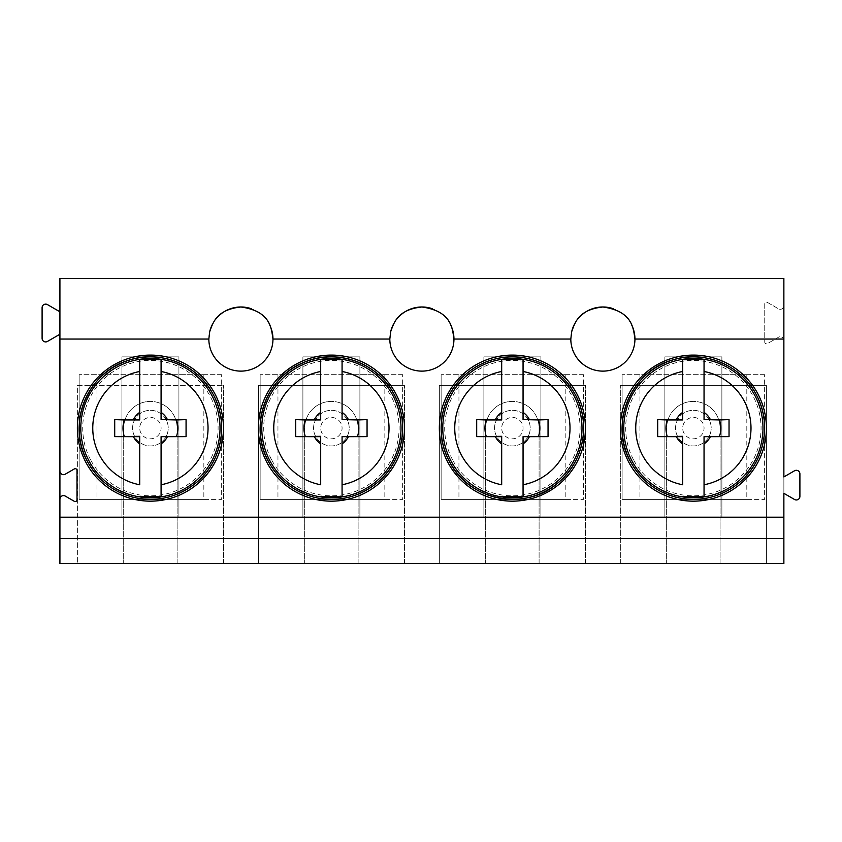 <?xml version="1.0" encoding="UTF-8"?>
<svg xmlns="http://www.w3.org/2000/svg" width="842" height="842" viewBox="0 0 842 842"><rect width="100%" height="100%" fill="white"/><g stroke="black" fill="none" stroke-linecap="round" stroke-linejoin="round"><path stroke-width="0.63" stroke-dasharray="4.21 3.16" d="M799.9 496.412A3.568 3.568 0 0 1 794.553 499.495L783.87 493.328L783.87 476.94L794.553 470.762A3.568 3.568 0 0 1 799.9 473.846L799.9 496.412M571.676 331.695A32.07 32.07 0 0 0 602.883 371.122A32.07 32.07 0 0 0 634.942 339.052M631.532 324.654A32.07 32.07 0 0 0 613.302 308.73M577.938 318.907A32.07 32.07 0 0 0 574.233 324.654M766.409 428.125A73.033 73.033 0 0 0 693.376 355.092A73.033 73.033 0 0 0 620.333 428.125A73.033 73.033 0 0 0 693.376 501.158A73.033 73.033 0 0 0 766.409 428.125M59.919 311.803L59.919 278.492L783.87 278.492L783.87 340.305A3.568 3.568 0 0 0 778.524 337.221L767.42 343.631A1.779 1.779 0 0 1 764.746 342.084L764.746 303.962A1.779 1.779 0 0 1 767.42 302.425L778.524 308.835A3.568 3.568 0 0 0 783.87 305.741A3.568 3.568 0 0 1 778.524 308.835L767.42 302.425A1.779 1.779 0 0 0 764.746 303.962L764.746 342.084A1.779 1.779 0 0 0 767.42 343.631L778.524 337.221A3.568 3.568 0 0 1 783.87 340.305L783.87 563.509L59.919 563.509L59.919 311.803L47.447 304.604A3.568 3.568 0 0 0 42.1 307.688L42.1 338.358A3.568 3.568 0 0 0 47.447 341.442L59.919 334.242M720.089 563.509L720.089 428.125A26.723 26.723 0 0 0 693.376 401.402A26.723 26.723 0 0 0 666.654 428.125L666.654 563.509L666.654 428.125A26.723 26.723 0 0 1 693.376 401.402A26.723 26.723 0 0 1 720.089 428.125L720.089 563.509M766.409 563.509L766.409 385.373L620.333 385.373L766.409 385.373L766.409 563.509M620.333 563.509L620.333 385.373L620.333 563.509M539.101 563.509L539.101 428.125A26.723 26.723 0 0 0 512.389 401.402A26.723 26.723 0 0 0 485.666 428.125L485.666 563.509L485.666 428.125A26.723 26.723 0 0 1 512.389 401.402A26.723 26.723 0 0 1 539.101 428.125L539.101 563.509M358.113 563.509L358.113 428.125A26.723 26.723 0 0 0 331.401 401.402A26.723 26.723 0 0 0 304.678 428.125L304.678 563.509L304.678 428.125A26.723 26.723 0 0 1 331.401 401.402A26.723 26.723 0 0 1 358.113 428.125L358.113 563.509M177.125 563.509L177.125 428.125A26.723 26.723 0 0 0 150.413 401.402A26.723 26.723 0 0 0 123.69 428.125L123.69 563.509L123.69 428.125A26.723 26.723 0 0 1 150.413 401.402A26.723 26.723 0 0 1 177.125 428.125L177.125 563.509M404.434 428.125A73.033 73.033 0 0 0 331.401 355.092A73.033 73.033 0 0 0 258.357 428.125A73.033 73.033 0 0 0 331.401 501.158A73.033 73.033 0 0 0 404.434 428.125M209.69 331.695A32.07 32.07 0 0 0 240.907 371.122A32.07 32.07 0 0 0 272.966 339.052M269.545 324.654A32.07 32.07 0 0 0 251.326 308.73M215.962 318.907A32.07 32.07 0 0 0 212.258 324.654M258.357 563.509L258.357 385.373L404.434 385.373L258.357 385.373L258.357 563.509M404.434 563.509L404.434 385.373L404.434 563.509M396.95 318.907A32.07 32.07 0 0 0 393.246 324.654M390.677 331.695A32.07 32.07 0 0 0 421.895 371.122A32.07 32.07 0 0 0 453.954 339.052M450.544 324.654A32.07 32.07 0 0 0 432.314 308.73M585.422 428.125A73.033 73.033 0 0 0 512.389 355.092A73.033 73.033 0 0 0 439.345 428.125A73.033 73.033 0 0 0 512.389 501.158A73.033 73.033 0 0 0 585.422 428.125M439.345 563.509L439.345 385.373L585.422 385.373L439.345 385.373L439.345 563.509M585.422 563.509L585.422 385.373L585.422 563.509M77.369 385.373L223.446 385.373L77.369 385.373L77.369 563.509L77.369 385.373M223.446 563.509L223.446 385.373L223.446 563.509M77.369 428.125A73.033 73.033 0 0 0 150.413 501.158A73.033 73.033 0 0 0 223.446 428.125A73.033 73.033 0 0 0 150.413 355.092A73.033 73.033 0 0 0 77.369 428.125M59.919 499.169A3.568 3.568 0 0 1 65.255 496.085L74.338 501.327A1.779 1.779 0 0 0 77.011 499.78L77.011 470.478A1.779 1.779 0 0 0 74.338 468.931L65.255 474.183A3.568 3.568 0 0 1 59.919 471.088M139.709 436.303L139.709 443.86M161.085 436.303L161.085 484.76M161.085 371.49L161.085 419.947M139.709 390.204L139.709 419.947M320.697 436.303L320.697 443.86M342.073 436.303L342.073 484.76M342.073 371.49L342.073 419.947M320.697 390.204L320.697 419.947M501.685 436.303L501.685 443.86M523.061 436.303L523.061 484.76M523.061 371.49L523.061 419.947M501.685 390.204L501.685 419.947M682.673 436.303L682.673 443.86M704.049 436.303L704.049 484.76M704.049 371.49L704.049 419.947M682.673 390.204L682.673 419.947M221.667 374.679L79.148 374.679L203.848 374.679L178.914 374.679L178.914 499.38L221.667 499.38L221.667 374.679L221.667 499.38L79.148 499.38L79.148 374.679L79.148 499.38L203.848 499.38L178.914 499.38L178.914 374.679L221.667 374.679M167.747 432.22A17.819 17.819 0 0 1 146.319 445.46A17.819 17.819 0 0 1 133.068 424.031A17.819 17.819 0 0 1 154.496 410.791A17.819 17.819 0 0 1 167.747 432.22A17.819 17.819 0 0 1 146.319 445.46A17.819 17.819 0 0 1 133.068 424.031A17.819 17.819 0 0 1 154.496 410.791A17.819 17.819 0 0 1 167.747 432.22M121.911 374.679L121.911 499.38L121.911 374.679M178.914 356.871L121.911 356.871L121.911 517.198L121.911 356.871L178.914 356.871L178.914 517.198L121.911 517.198L178.914 517.198L178.914 356.871M140.004 425.673A10.693 10.693 0 0 1 152.865 417.727A10.693 10.693 0 0 1 160.811 430.578A10.693 10.693 0 0 1 147.95 438.524A10.693 10.693 0 0 1 140.004 425.673M402.655 374.679L260.146 374.679L384.836 374.679L359.902 374.679L359.902 499.38L402.655 499.38L402.655 374.679L402.655 499.38L260.146 499.38L260.146 374.679L260.146 499.38L384.836 499.38L359.902 499.38L359.902 374.679L402.655 374.679M348.735 432.22A17.819 17.819 0 0 1 327.306 445.46A17.819 17.819 0 0 1 314.055 424.031A17.819 17.819 0 0 1 335.484 410.791A17.819 17.819 0 0 1 348.735 432.22A17.819 17.819 0 0 1 327.306 445.46A17.819 17.819 0 0 1 314.055 424.031A17.819 17.819 0 0 1 335.484 410.791A17.819 17.819 0 0 1 348.735 432.22M302.899 374.679L302.899 499.38L302.899 374.679M359.902 356.871L302.899 356.871L302.899 517.198L302.899 356.871L359.902 356.871L359.902 517.198L302.899 517.198L359.902 517.198L359.902 356.871M320.991 425.673A10.693 10.693 0 0 1 333.853 417.727A10.693 10.693 0 0 1 341.799 430.578A10.693 10.693 0 0 1 328.938 438.524A10.693 10.693 0 0 1 320.991 425.673M583.643 374.679L441.134 374.679L565.824 374.679L540.89 374.679L540.89 499.38L583.643 499.38L583.643 374.679L583.643 499.38L441.134 499.38L441.134 374.679L441.134 499.38L565.824 499.38L540.89 499.38L540.89 374.679L583.643 374.679M529.723 432.22A17.819 17.819 0 0 1 508.294 445.46A17.819 17.819 0 0 1 495.043 424.031A17.819 17.819 0 0 1 516.472 410.791A17.819 17.819 0 0 1 529.723 432.22A17.819 17.819 0 0 1 508.294 445.46A17.819 17.819 0 0 1 495.043 424.031A17.819 17.819 0 0 1 516.472 410.791A17.819 17.819 0 0 1 529.723 432.22M483.887 374.679L483.887 499.38L483.887 374.679M540.89 356.871L483.887 356.871L483.887 517.198L483.887 356.871L540.89 356.871L540.89 517.198L483.887 517.198L540.89 517.198L540.89 356.871M501.979 425.673A10.693 10.693 0 0 1 514.841 417.727A10.693 10.693 0 0 1 522.787 430.578A10.693 10.693 0 0 1 509.926 438.524A10.693 10.693 0 0 1 501.979 425.673M764.631 374.679L622.122 374.679L746.812 374.679L721.878 374.679L721.878 499.38L764.631 499.38L764.631 374.679L764.631 499.38L622.122 499.38L622.122 374.679L622.122 499.38L746.812 499.38L721.878 499.38L721.878 374.679L764.631 374.679M710.711 432.22A17.819 17.819 0 0 1 689.282 445.46A17.819 17.819 0 0 1 676.031 424.031A17.819 17.819 0 0 1 697.46 410.791A17.819 17.819 0 0 1 710.711 432.22A17.819 17.819 0 0 1 689.282 445.46A17.819 17.819 0 0 1 676.031 424.031A17.819 17.819 0 0 1 697.46 410.791A17.819 17.819 0 0 1 710.711 432.22M664.875 374.679L664.875 499.38L664.875 374.679M721.878 356.871L664.875 356.871L664.875 517.198L664.875 356.871L721.878 356.871L721.878 517.198L664.875 517.198L721.878 517.198L721.878 356.871M682.967 425.673A10.693 10.693 0 0 1 695.829 417.727A10.693 10.693 0 0 1 703.775 430.578A10.693 10.693 0 0 1 690.914 438.524A10.693 10.693 0 0 1 682.967 425.673M90.999 460.574A67.697 67.697 0 0 0 182.861 487.529A67.697 67.697 0 0 0 209.816 395.677A67.697 67.697 0 0 0 117.954 368.722A67.697 67.697 0 0 0 90.999 460.574M271.987 460.574A67.697 67.697 0 0 0 363.849 487.529A67.697 67.697 0 0 0 390.804 395.677A67.697 67.697 0 0 0 298.942 368.722A67.697 67.697 0 0 0 271.987 460.574M452.975 460.574A67.697 67.697 0 0 0 544.837 487.529A67.697 67.697 0 0 0 571.792 395.677A67.697 67.697 0 0 0 479.929 368.722A67.697 67.697 0 0 0 452.975 460.574M633.963 460.574A67.697 67.697 0 0 0 725.825 487.529A67.697 67.697 0 0 0 752.78 395.677A67.697 67.697 0 0 0 660.917 368.722A67.697 67.697 0 0 0 633.963 460.574M96.967 374.679L96.967 499.38M203.848 374.679L203.848 499.38M277.955 374.679L277.955 499.38M384.836 374.679L384.836 499.38M458.943 374.679L458.943 499.38M565.824 374.679L565.824 499.38M639.931 374.679L639.931 499.38M746.812 374.679L746.812 499.38"/><path stroke-width="1.26" d="M251.326 308.73A32.07 32.07 0 0 0 240.907 306.993C216.31 309.656 212.984 322.791 209.69 331.695L208.837 339.052L59.919 339.052L59.919 278.492L783.87 278.492L783.87 476.94L794.553 470.762A3.568 3.568 0 0 1 799.9 473.846L799.9 496.412A3.568 3.568 0 0 1 794.553 499.495L783.87 493.328L783.87 538.575L59.919 538.575L59.919 563.509L783.87 563.509L783.87 538.575M783.87 517.198L59.919 517.198L59.919 538.575M215.962 318.907A32.07 32.07 0 0 1 240.907 306.993C270.587 311.235 271.303 327.917 272.966 339.052A32.07 32.07 0 0 1 240.907 371.122A32.07 32.07 0 0 1 208.837 339.052M432.314 308.73A32.07 32.07 0 0 0 421.895 306.993C397.298 309.656 393.972 322.791 390.677 331.695L389.825 339.052L272.966 339.052A32.07 32.07 0 0 0 269.545 324.654M396.95 318.907A32.07 32.07 0 0 1 421.895 306.993C451.575 311.235 452.291 327.917 453.954 339.052A32.07 32.07 0 0 1 421.895 371.122A32.07 32.07 0 0 1 389.825 339.052M613.302 308.73A32.07 32.07 0 0 0 602.883 306.993C578.286 309.656 574.96 322.791 571.676 331.695L570.813 339.052L453.954 339.052A32.07 32.07 0 0 0 450.544 324.654M577.938 318.907A32.07 32.07 0 0 1 602.883 306.993C632.563 311.235 633.279 327.917 634.942 339.052A32.07 32.07 0 0 0 631.532 324.654M783.87 339.052L634.942 339.052A32.07 32.07 0 0 1 602.883 371.122A32.07 32.07 0 0 1 570.813 339.052M574.233 324.654A32.07 32.07 0 0 0 571.676 331.695M766.409 428.125A73.033 73.033 0 0 0 693.376 355.092A73.033 73.033 0 0 0 620.333 428.125A73.033 73.033 0 0 0 693.376 501.158A73.033 73.033 0 0 0 766.409 428.125M59.919 339.052L59.919 471.088A3.568 3.568 0 0 0 65.255 474.183L74.338 468.931A1.779 1.779 0 0 1 77.011 470.478L77.011 499.78A1.779 1.779 0 0 1 74.338 501.327L65.255 496.085A3.568 3.568 0 0 0 59.919 499.169L59.919 517.198M223.446 428.125A73.033 73.033 0 0 1 150.413 501.158A73.033 73.033 0 0 1 77.369 428.125A73.033 73.033 0 0 1 150.413 355.092A73.033 73.033 0 0 1 223.446 428.125M404.434 428.125A73.033 73.033 0 0 1 331.401 501.158A73.033 73.033 0 0 1 258.357 428.125A73.033 73.033 0 0 1 331.401 355.092A73.033 73.033 0 0 1 404.434 428.125M439.345 428.125A73.033 73.033 0 0 1 512.389 355.092A73.033 73.033 0 0 1 585.422 428.125A73.033 73.033 0 0 1 512.389 501.158A73.033 73.033 0 0 1 439.345 428.125M212.258 324.654A32.07 32.07 0 0 0 209.69 331.695M393.246 324.654A32.07 32.07 0 0 0 390.677 331.695M59.919 311.803L47.447 304.604A3.568 3.568 0 0 0 42.1 307.688L42.1 338.358A3.568 3.568 0 0 0 47.447 341.442L59.919 334.242M59.919 499.169L59.919 471.088M161.085 359.734L161.085 371.49L161.085 359.734L139.709 359.734L139.709 371.49A57.635 57.635 0 0 0 139.709 484.76L139.709 443.86L139.709 484.76M139.709 371.49L139.709 412.391A19.029 19.029 0 0 0 133.404 419.579L114.712 419.621L114.712 436.63L139.709 436.303L139.709 443.86A19.029 19.029 0 0 1 133.404 436.672L114.712 436.63M139.709 436.672L133.404 436.672M161.085 496.517L161.085 484.76L161.085 496.517L139.709 496.517M161.085 443.881L161.085 436.672L167.411 436.672A19.029 19.029 0 0 1 161.085 443.881L161.085 484.76A57.635 57.635 0 0 0 161.085 371.49L161.085 419.579L167.411 419.579A19.029 19.029 0 0 0 161.085 412.37M167.411 419.579L186.071 419.621L186.071 436.63L161.085 436.672M186.071 436.63L167.411 436.672M139.709 412.391L139.709 419.947L124.227 419.947A27.418 27.418 0 0 0 124.227 436.303M176.557 436.303A27.418 27.418 0 0 0 176.557 419.947L161.085 419.579M139.709 359.734L139.709 390.204M139.709 419.579L133.404 419.579M114.712 419.621L124.227 419.947M186.071 419.621L176.557 419.947M342.073 359.734L342.073 371.49L342.073 359.734L320.697 359.734L320.697 371.49A57.635 57.635 0 0 0 320.697 484.76L320.697 443.86L320.697 484.76M320.697 371.49L320.697 412.391A19.029 19.029 0 0 0 314.392 419.579L295.71 419.621L295.71 436.63L320.697 436.303L320.697 443.86A19.029 19.029 0 0 1 314.392 436.672L295.71 436.63M320.697 436.672L314.392 436.672M342.073 496.517L342.073 484.76L342.073 496.517L320.697 496.517M342.073 443.881L342.073 436.672L348.399 436.672A19.029 19.029 0 0 1 342.073 443.881L342.073 484.76A57.635 57.635 0 0 0 342.073 371.49L342.073 419.579L348.399 419.579A19.029 19.029 0 0 0 342.073 412.37M348.399 419.579L367.059 419.621L367.059 436.63L342.073 436.672M367.059 436.63L348.399 436.672M320.697 412.391L320.697 419.947L305.214 419.947A27.418 27.418 0 0 0 305.214 436.303M357.545 436.303A27.418 27.418 0 0 0 357.545 419.947L342.073 419.579M320.697 359.734L320.697 390.204M320.697 419.579L314.392 419.579M295.71 419.621L305.214 419.947M367.059 419.621L357.545 419.947M523.061 359.734L523.061 371.49L523.061 359.734L501.685 359.734L501.685 371.49A57.635 57.635 0 0 0 501.685 484.76L501.685 443.86L501.685 484.76M501.685 371.49L501.685 412.391A19.029 19.029 0 0 0 495.38 419.579L476.698 419.621L476.698 436.63L501.685 436.303L501.685 443.86A19.029 19.029 0 0 1 495.38 436.672L476.698 436.63M501.685 436.672L495.38 436.672M523.061 496.517L523.061 484.76L523.061 496.517L501.685 496.517M523.061 443.881L523.061 436.672L529.386 436.672A19.029 19.029 0 0 1 523.061 443.881L523.061 484.76A57.635 57.635 0 0 0 523.061 371.49L523.061 419.579L529.386 419.579A19.029 19.029 0 0 0 523.061 412.37M529.386 419.579L548.047 419.621L548.047 436.63L523.061 436.672M548.047 436.63L529.386 436.672M501.685 412.391L501.685 419.947L486.202 419.947A27.418 27.418 0 0 0 486.202 436.303M538.543 436.303A27.418 27.418 0 0 0 538.543 419.947L523.061 419.579M501.685 359.734L501.685 390.204M501.685 419.579L495.38 419.579M476.698 419.621L486.202 419.947M548.047 419.621L538.543 419.947M704.049 359.734L704.049 371.49L704.049 359.734L682.673 359.734L682.673 371.49A57.635 57.635 0 0 0 682.673 484.76L682.673 443.86L682.673 484.76M682.673 371.49L682.673 412.391A19.029 19.029 0 0 0 676.368 419.579L657.686 419.621L657.686 436.63L682.673 436.303L682.673 443.86A19.029 19.029 0 0 1 676.368 436.672L657.686 436.63M682.673 436.672L676.368 436.672M704.049 496.517L704.049 484.76L704.049 496.517L682.673 496.517M704.049 443.881L704.049 436.672L710.374 436.672A19.029 19.029 0 0 1 704.049 443.881L704.049 484.76A57.635 57.635 0 0 0 704.049 371.49L704.049 419.579L710.374 419.579A19.029 19.029 0 0 0 704.049 412.37M710.374 419.579L729.035 419.621L729.035 436.63L704.049 436.672M729.035 436.63L710.374 436.672M682.673 412.391L682.673 419.947L667.19 419.947A27.418 27.418 0 0 0 667.19 436.303M719.531 436.303A27.418 27.418 0 0 0 719.531 419.947L704.049 419.579M682.673 359.734L682.673 390.204M682.673 419.579L676.368 419.579M657.686 419.621L667.19 419.947M729.035 419.621L719.531 419.947M212.931 393.972A71.244 71.244 0 0 0 116.249 365.607A71.244 71.244 0 0 0 87.884 462.279A71.244 71.244 0 0 0 184.566 490.644A71.244 71.244 0 0 0 212.931 393.972C229.224 422.505 221.972 461.627 196.544 482.434C178.662 496.938 158.412 502.085 135.773 497.864C114.617 492.991 98.651 481.14 87.873 462.29C66.202 425.505 86.652 373.048 127.51 360.65C159.149 349.219 197.386 364.123 212.942 393.961M211.5 394.751A69.612 69.612 0 0 1 183.788 489.223A69.612 69.612 0 0 1 89.315 461.5A69.612 69.612 0 0 1 117.027 367.028A69.612 69.612 0 0 1 211.5 394.751M393.919 393.972A71.244 71.244 0 0 0 297.237 365.607A71.244 71.244 0 0 0 268.872 462.279A71.244 71.244 0 0 0 365.554 490.644A71.244 71.244 0 0 0 393.919 393.972M392.488 394.751A69.612 69.612 0 0 1 364.775 489.223A69.612 69.612 0 0 1 270.303 461.5A69.612 69.612 0 0 1 298.015 367.028A69.612 69.612 0 0 1 392.488 394.751M574.907 393.972A71.244 71.244 0 0 0 478.235 365.607A71.244 71.244 0 0 0 449.86 462.279A71.244 71.244 0 0 0 546.542 490.644A71.244 71.244 0 0 0 574.907 393.972C591.2 422.505 583.948 461.627 558.52 482.434C526.303 511.736 469.436 501.2 449.849 462.29C433.577 433.746 440.829 394.624 466.257 373.816C474.656 366.723 484.192 361.807 494.843 359.06C505.516 356.387 516.241 356.166 527.018 358.387C548.174 363.26 564.14 375.111 574.918 393.961M573.476 394.751A69.612 69.612 0 0 1 545.763 489.223A69.612 69.612 0 0 1 451.291 461.5A69.612 69.612 0 0 1 479.014 367.028A69.612 69.612 0 0 1 573.476 394.751M755.895 393.972A71.244 71.244 0 0 0 659.223 365.607A71.244 71.244 0 0 0 630.858 462.279A71.244 71.244 0 0 0 727.53 490.644A71.244 71.244 0 0 0 755.895 393.972C772.188 422.505 764.936 461.627 739.508 482.434C731.098 489.528 721.562 494.454 710.911 497.19C700.997 499.685 691.008 500.043 680.936 498.285C658.791 493.875 642.088 481.877 630.837 462.29C608.682 424.789 630.532 371.248 672.6 359.966C703.849 349.809 740.686 364.839 755.906 393.961M754.464 394.751A69.612 69.612 0 0 1 726.751 489.223A69.612 69.612 0 0 1 632.279 461.5A69.612 69.612 0 0 1 660.002 367.028A69.612 69.612 0 0 1 754.464 394.751M268.861 462.29C248.369 427.262 265.535 377.563 303.267 362.66C335.705 347.862 377.532 362.302 393.93 393.961C410.212 422.505 402.96 461.627 377.532 482.434C359.65 496.938 339.4 502.085 316.76 497.864C295.605 492.991 279.639 481.14 268.861 462.29"/></g></svg>
